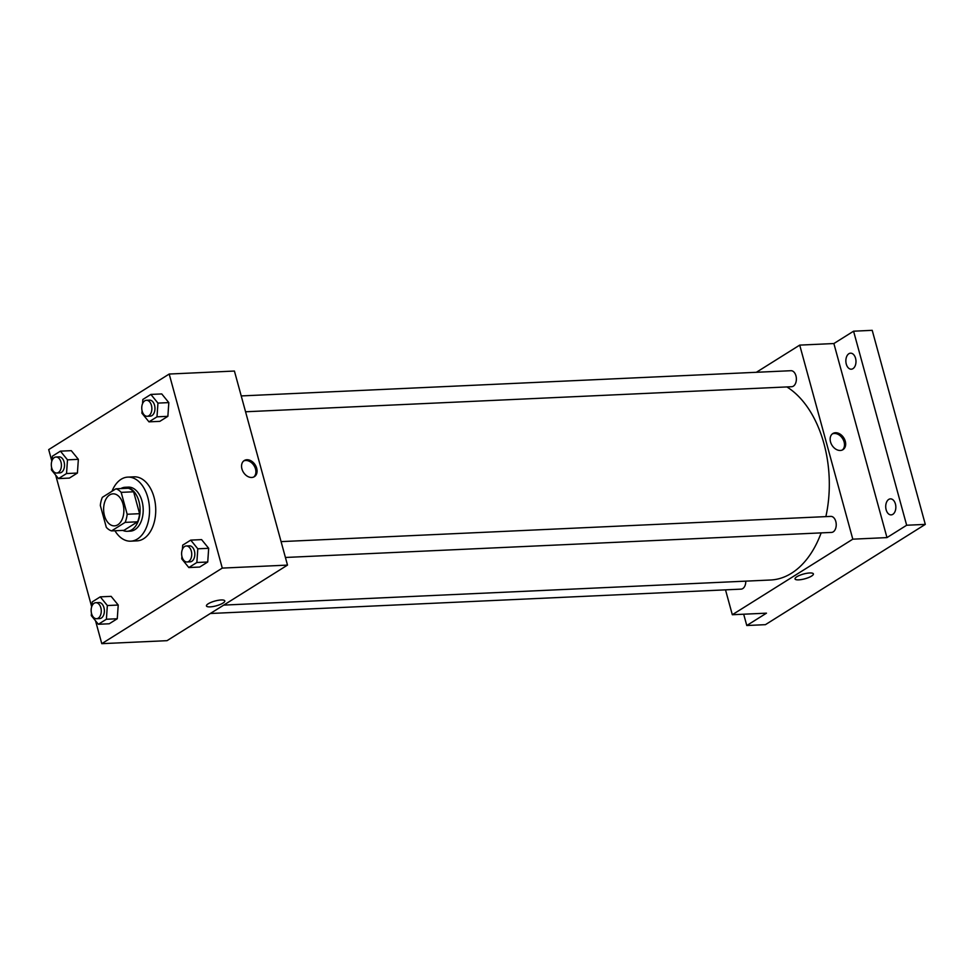 <?xml version="1.0" encoding="UTF-8"?>
<svg xmlns="http://www.w3.org/2000/svg" width="974" height="974" viewBox="0 0 974 974"><rect width="100%" height="100%" fill="white"/><g stroke="black" fill="none" stroke-linecap="round" stroke-linejoin="round"><path stroke-width="1.46" d="M123.016 504.033A16.034 10.117 87.4 0 1 114.482 525.863A16.034 10.117 87.4 0 1 103.646 510.315A16.034 10.117 87.4 0 1 113.008 493.842A16.034 10.117 87.4 0 1 123.016 504.033M115.955 488.79L102.355 497.324A21.525 13.575 87.4 0 0 100.322 505.445L106.312 527.336A21.525 13.575 87.4 0 0 111.547 530.903L125.135 522.381A21.525 13.575 87.4 0 0 127.168 514.26L121.178 492.357A21.525 13.575 87.4 0 0 115.955 488.79L128.373 488.23A21.525 13.575 87.4 0 1 133.608 491.797L121.178 492.357M111.547 530.903L123.966 530.343L137.565 521.808L125.135 522.381M133.608 491.797L139.599 513.688L127.168 514.26M139.599 513.688A21.525 13.575 87.4 0 1 137.565 521.808M122.785 530.392A22.037 13.904 -92.6 0 0 127.18 531.293A22.037 13.904 -92.6 0 0 131.782 529.807A22.037 13.904 -92.6 0 0 139.684 504.897A22.037 13.904 -92.6 0 0 125.159 487.268A22.037 13.904 -92.6 0 0 120.861 488.571M125.159 487.268L128.264 487.122A22.037 13.904 87.4 0 1 142.021 501.147A22.037 13.904 87.4 0 1 134.887 529.661A22.037 13.904 87.4 0 1 130.285 531.159L127.18 531.293M111.986 491.286A32.057 20.223 87.4 0 1 127.813 477.114A32.057 20.223 87.4 0 1 147.817 497.507A32.057 20.223 87.4 0 1 130.747 541.167A32.057 20.223 87.4 0 1 114.932 530.757M127.813 477.114L134.022 476.834A32.057 20.223 87.4 0 1 154.026 497.227A32.057 20.223 87.4 0 1 136.957 540.874L130.747 541.167M91.459 613.145L91.288 615.592L98.362 624.273L109.234 623.774L117.27 618.746L118.219 605.037L111.133 596.356L100.261 596.855L92.238 601.883L91.946 606.084M51.598 467.459L51.427 469.906L58.513 478.587L69.385 478.088L77.409 473.047L78.358 459.338L71.285 450.658L60.412 451.157L52.389 456.197L52.097 460.398M95.537 620.803L101.783 643.668L222.279 568.098L169.196 374.04L48.7 449.611L51.841 461.079M55.676 475.117L91.69 606.765M181.919 556.422L181.748 558.869L188.822 567.55L199.694 567.051L207.73 562.01L208.68 548.301L201.594 539.62L190.734 540.12L182.698 545.148L182.406 549.36M142.07 410.724L141.9 413.171L148.973 421.852L159.846 421.352L167.869 416.324L168.819 402.603L161.745 393.934L150.873 394.421L142.849 399.462L142.557 403.662M101.783 643.668L167.017 640.673L287.5 565.103L222.279 568.098M221.122 599.972A9.521 2.484 -15.3 0 1 224.799 600.909A9.521 2.484 -15.3 0 1 216.265 605.816A9.521 2.484 -15.3 0 1 206.439 605.938A9.521 2.484 -15.3 0 1 211.2 602.297A9.521 2.484 -15.3 0 1 221.122 599.972M287.5 565.103L234.417 371.045L169.196 374.04M256.698 468.275A9.521 6.952 -122.1 0 1 254.372 476.676A9.521 6.952 -122.1 0 1 243.427 472.305A9.521 6.952 -122.1 0 1 244.255 460.544A9.521 6.952 -122.1 0 1 256.698 468.275M243.695 460.958A9.521 6.952 -122.1 0 1 255.529 469.005A9.521 6.952 -122.1 0 1 253.764 477.004M224.799 600.909A9.521 2.484 -15.3 0 1 216.265 605.816A9.521 2.484 -15.3 0 1 206.439 605.938M786.895 386.934A100.188 63.2 87.4 0 1 823.943 443.596A100.188 63.2 87.4 0 1 825.867 516.622M821.143 532.888A100.188 63.2 87.4 0 1 770.604 580.005L223.74 605.097M245.558 411.771L791.679 386.715A8.011 5.053 -92.6 0 0 796.367 378.472A8.011 5.053 -92.6 0 0 790.949 370.704L241.223 395.931M745.767 581.137A8.011 5.053 87.4 0 1 741.08 589.136L210.347 613.498M281.084 541.617L830.81 516.39A8.011 5.053 87.4 0 1 835.802 521.492A8.011 5.053 87.4 0 1 831.54 532.413L285.419 557.469M725.508 589.854L732.314 614.728L852.798 539.17L799.715 345.113L756.372 372.287M852.798 539.17L886.973 537.599L906.66 525.242L925.3 524.389L765.418 624.663L746.778 625.515L766.477 613.17L732.314 614.728M809.711 572.968A9.521 2.484 -15.3 0 1 813.387 573.905A9.521 2.484 -15.3 0 1 804.853 578.812A9.521 2.484 -15.3 0 1 795.028 578.921A9.521 2.484 -15.3 0 1 799.788 575.281A9.521 2.484 -15.3 0 1 809.711 572.968M925.3 524.389L872.217 330.332L853.577 331.197L833.878 343.542L799.715 345.113M886.973 537.599L833.878 343.542M845.286 441.271A9.521 6.952 -122.1 0 1 842.96 449.671A9.521 6.952 -122.1 0 1 832.015 445.301A9.521 6.952 -122.1 0 1 832.843 433.54A9.521 6.952 -122.1 0 1 845.286 441.271M832.283 433.941A9.521 6.952 -122.1 0 1 844.117 442.001A9.521 6.952 -122.1 0 1 842.352 449.988M813.387 573.905A9.521 2.484 -15.3 0 1 804.853 578.799A9.521 2.484 -15.3 0 1 795.028 578.921M743.686 614.217L746.778 625.515M888.738 499.418A8.011 5.053 87.4 0 1 890.406 498.871A8.011 5.053 87.4 0 1 895.837 506.65A8.011 5.053 87.4 0 1 891.149 514.881A8.011 5.053 87.4 0 1 885.865 508.465A8.011 5.053 87.4 0 1 888.738 499.418M848.878 353.72A8.011 5.053 87.4 0 1 850.558 353.185A8.011 5.053 87.4 0 1 855.976 360.952A8.011 5.053 87.4 0 1 851.288 369.195A8.011 5.053 87.4 0 1 846.004 362.778A8.011 5.053 87.4 0 1 848.878 353.72M906.66 525.242L853.577 331.197M148.973 421.852L156.997 416.823L157.946 403.102L150.873 394.421M146.453 400.277L149.558 400.131A8.011 5.053 87.4 0 1 154.549 405.233A8.011 5.053 87.4 0 1 150.288 416.142L147.184 416.288A8.011 5.053 87.4 0 1 141.766 408.52A8.011 5.053 87.4 0 1 146.453 400.277A8.011 5.053 87.4 0 1 151.445 405.379A8.011 5.053 87.4 0 1 147.184 416.288M159.846 421.352L167.869 416.324L156.997 416.823M167.869 416.324L168.819 402.603L157.946 403.102M168.819 402.603L161.745 393.934M58.513 478.587L66.536 473.547L67.486 459.838L60.412 451.157M55.981 457.013L59.097 456.867A8.011 5.053 87.4 0 1 64.089 461.968A8.011 5.053 87.4 0 1 59.828 472.877L56.723 473.023A8.011 5.053 87.4 0 1 51.305 465.243A8.011 5.053 87.4 0 1 55.981 457.013A8.011 5.053 87.4 0 1 60.985 462.114A8.011 5.053 87.4 0 1 56.723 473.023M69.385 478.088L77.409 473.047L66.536 473.547M77.409 473.047L78.358 459.338L67.486 459.838M78.358 459.338L71.285 450.658M188.822 567.55L196.858 562.509L197.807 548.8L190.734 540.12M186.302 545.964L189.406 545.83A8.011 5.053 87.4 0 1 194.41 550.931A8.011 5.053 87.4 0 1 190.149 561.84L187.045 561.986A8.011 5.053 87.4 0 1 181.627 554.206A8.011 5.053 87.4 0 1 186.302 545.964A8.011 5.053 87.4 0 1 191.306 551.065A8.011 5.053 87.4 0 1 187.045 561.986M199.694 567.051L207.73 562.01L196.858 562.509M207.73 562.01L208.68 548.301L197.807 548.8M208.68 548.301L201.594 539.62M98.362 624.273L106.397 619.245L107.347 605.536L100.261 596.855M95.842 602.699L98.946 602.553A8.011 5.053 87.4 0 1 103.95 607.654A8.011 5.053 87.4 0 1 99.689 618.575L96.572 618.709A8.011 5.053 87.4 0 1 91.154 610.942A8.011 5.053 87.4 0 1 95.842 602.699A8.011 5.053 87.4 0 1 100.846 607.8A8.011 5.053 87.4 0 1 96.572 618.709M109.234 623.774L117.27 618.746L106.397 619.245M117.27 618.746L118.219 605.037L107.347 605.536M118.219 605.037L111.133 596.356"/></g></svg>
